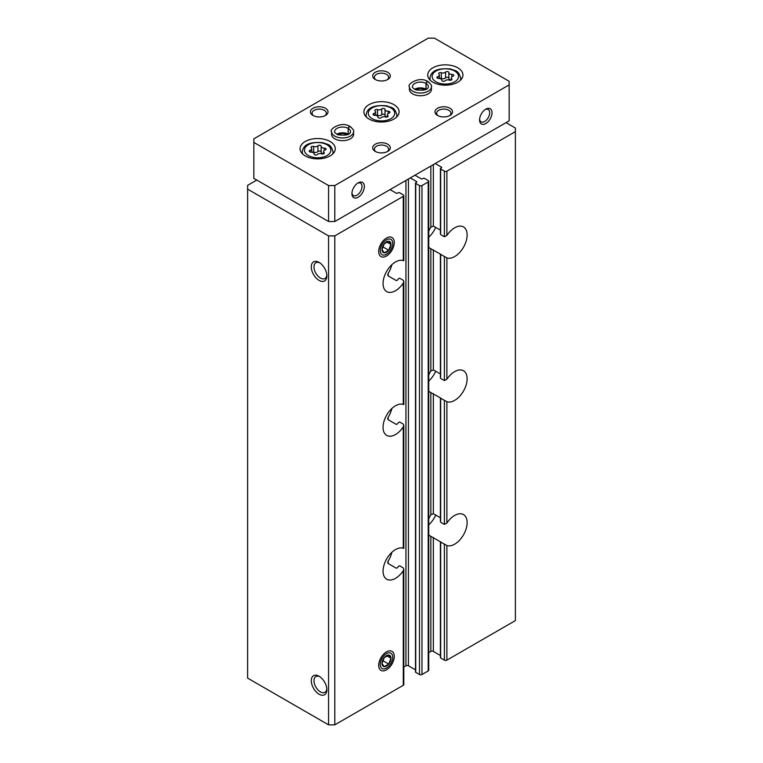 <?xml version="1.0" encoding="UTF-8"?>
<svg xmlns="http://www.w3.org/2000/svg" width="763" height="763" viewBox="0 0 763 763"><rect width="100%" height="100%" fill="white"/><g stroke="black" fill="none" stroke-linecap="round" stroke-linejoin="round"><path stroke-width="1.14" d="M440.404 655.493L433.346 651.421A1.764 1.021 0 0 0 430.847 651.421L430.847 536.351L441.434 542.34A17.616 10.167 -60 0 1 440.661 542.035L446.889 545.526A17.616 10.167 -60 0 0 463.952 534.043A17.616 10.167 -60 0 0 463.475 514.548A17.616 10.167 -60 0 0 446.889 523.075L446.889 401.71L440.661 398.219A17.616 10.167 -60 0 0 441.434 398.534L430.847 392.544A17.616 10.167 120 0 1 430.294 392.258A17.616 10.167 120 0 1 428.72 390.942M440.404 517.762L433.346 513.69L430.847 514.806A17.616 10.167 120 0 0 428.72 518.869M440.404 541.902L440.404 657.62A0.877 0.505 0 0 0 440.661 657.983L444.39 660.138A1.764 1.021 0 0 0 446.889 660.138L515.387 620.586L515.387 128.031L506.041 122.643M440.661 520.814L440.661 398.238M446.889 523.075L444.39 524.391L440.661 522.235M388.195 563.533L388.195 560.986L387.68 562.522L388.195 563.533L396.293 568.216L397.533 567.691A17.616 10.167 -60 0 0 398.315 566.48L399.554 565.774L403.293 567.93L403.808 569.084L403.293 570.695A17.616 10.167 -60 0 1 386.707 579.212A17.616 10.167 -60 0 1 383.055 571.153A17.616 10.167 -60 0 1 390.122 554.11A17.616 10.167 -60 0 1 403.293 548.244L403.293 426.879A17.616 10.167 -60 0 1 386.707 435.406A17.616 10.167 -60 0 1 383.055 427.337A17.616 10.167 -60 0 1 390.122 410.303A17.616 10.167 -60 0 1 403.293 404.428L403.293 283.073A17.616 10.167 -60 0 1 386.707 291.59A17.616 10.167 -60 0 1 383.055 283.531A17.616 10.167 -60 0 1 390.122 266.487A17.616 10.167 -60 0 1 403.293 260.612L403.293 196.339A1.764 1.021 0 0 0 403.808 195.624A1.764 1.021 0 0 0 403.293 194.899L399.554 192.743A0.877 0.505 0 0 0 398.315 192.743L397.533 193.192A0.877 0.505 0 0 1 396.293 193.192L390.065 189.596M256.797 180.078L247.613 185.38L247.613 678.116L328.567 724.85L334.795 724.85L403.293 685.298A1.764 1.021 0 0 0 403.808 684.583L403.808 569.084M388.195 419.726L388.195 417.17L387.68 418.706L388.195 419.726L396.293 424.4L397.533 423.875A17.616 10.167 -60 0 0 398.315 422.673L399.554 421.968L403.293 424.123L403.808 425.268L403.293 426.879M428.72 247.136A17.616 10.167 120 0 0 430.294 248.452A17.616 10.167 120 0 0 430.847 248.728L441.434 254.718A17.616 10.167 -60 0 1 440.661 254.413L446.889 257.904A17.616 10.167 -60 0 0 463.952 246.42A17.616 10.167 -60 0 0 463.475 226.926A17.616 10.167 -60 0 0 446.889 235.452L446.889 171.179L515.387 131.627M440.404 373.956L433.346 369.883L430.847 370.999A17.616 10.167 120 0 0 428.72 375.053M440.661 376.998L440.661 254.422M446.889 401.71A17.616 10.167 -60 0 0 463.952 390.227A17.616 10.167 -60 0 0 463.475 370.742A17.616 10.167 -60 0 0 446.889 379.259L444.39 380.584L440.661 378.429M388.195 275.91L388.195 273.354L387.68 274.899L388.195 275.91L396.293 280.584L397.533 280.069A17.616 10.167 -60 0 0 398.315 278.857L399.554 278.152L403.293 280.307L403.808 281.452L403.293 283.073M440.404 230.14L433.346 226.067L430.847 227.183A17.616 10.167 120 0 0 428.72 231.246M435.206 163.54L441.434 167.126A0.877 0.505 0 0 1 441.434 167.85L440.661 168.299A0.877 0.505 0 0 0 440.661 169.014L444.39 171.179A1.764 1.021 0 0 0 446.889 171.179M440.661 233.192L440.661 169.014M446.889 235.452L444.39 236.768L440.661 234.613M410.303 177.913L416.531 181.508A0.877 0.505 0 0 1 416.531 182.233L415.749 182.681A0.877 0.505 0 0 0 415.492 183.044L415.492 672.003A0.877 0.505 0 0 0 415.749 672.356L419.488 674.521A1.764 1.021 0 0 0 421.977 674.521L428.205 670.925A1.764 1.021 0 0 0 428.72 670.2L428.72 181.241A1.764 1.021 0 0 0 428.205 180.526L424.466 178.361A0.877 0.505 0 0 0 423.227 178.361L422.444 178.819A0.877 0.505 0 0 1 421.195 178.819L414.967 175.223M415.492 183.044A0.877 0.505 0 0 0 415.749 183.397L419.488 185.552A1.764 1.021 0 0 0 421.977 185.552L428.205 181.956A1.764 1.021 0 0 0 428.72 181.241M394.261 656.361A11.006 6.352 120 0 0 386.479 651.869A11.006 6.352 120 0 0 378.696 665.346A11.006 6.352 120 0 0 386.479 669.838A11.006 6.352 120 0 0 394.261 656.361M394.261 242.539A11.006 6.352 120 0 0 386.479 238.046A11.006 6.352 120 0 0 378.696 251.532A11.006 6.352 120 0 0 386.479 256.025A11.006 6.352 120 0 0 394.261 242.539M334.795 724.85L334.795 235.891L403.293 196.339M319.068 694.196A11.006 6.352 -120 0 0 326.86 689.704A11.006 6.352 -120 0 0 319.077 676.228A11.006 6.352 -120 0 0 311.285 680.72A11.006 6.352 -120 0 0 319.068 694.196M319.068 280.383A11.006 6.352 -120 0 0 326.86 275.891A11.006 6.352 -120 0 0 319.077 262.405A11.006 6.352 -120 0 0 311.285 266.897A11.006 6.352 -120 0 0 319.068 280.383M328.567 724.85L328.567 235.891L334.795 235.891M247.613 189.148L328.567 235.891M428.72 652.651L430.847 651.421M403.808 667.024L405.945 665.794A1.764 1.021 0 0 1 408.434 665.794L415.492 669.876M388.195 560.986A17.616 10.167 120 0 0 391.848 552.336M388.195 273.354A17.616 10.167 120 0 0 391.848 264.704M388.195 417.17A17.616 10.167 120 0 0 391.848 408.52M428.72 534.758A17.616 10.167 120 0 0 430.294 536.074A17.616 10.167 120 0 0 430.847 536.351M319.783 262.853A9.099 5.255 -120 0 0 315.872 262.73A9.099 5.255 -120 0 0 314.47 270.026A9.099 5.255 -120 0 0 320.422 278.047A9.099 5.255 -120 0 0 324.971 278.495A9.099 5.255 -120 0 0 326.822 275.052M319.783 676.667A9.099 5.255 -120 0 0 315.872 676.552A9.099 5.255 -120 0 0 314.47 683.848A9.099 5.255 -120 0 0 320.422 691.869A9.099 5.255 -120 0 0 324.971 692.318A9.099 5.255 -120 0 0 326.822 688.875M435.702 227.431A17.616 10.167 -60 0 1 428.72 237.226M435.702 371.238A17.616 10.167 -60 0 1 428.72 381.042M435.702 515.054A17.616 10.167 -60 0 1 428.72 524.858M432.879 82.194A17.616 10.167 0 0 0 452.068 84.397A17.616 10.167 0 0 0 462.941 75.003A17.616 10.167 0 0 0 445.325 64.836A17.616 10.167 0 0 0 427.719 75.003A17.616 10.167 0 0 0 432.879 82.194M305.219 155.89A17.616 10.167 0 0 0 324.409 158.103A17.616 10.167 0 0 0 335.281 148.699A17.616 10.167 0 0 0 317.675 138.532A17.616 10.167 0 0 0 300.059 148.699A17.616 10.167 0 0 0 305.219 155.89M369.044 119.047A17.616 10.167 0 0 0 388.243 121.25A17.616 10.167 0 0 0 399.116 111.856A17.616 10.167 0 0 0 381.5 101.679A17.616 10.167 0 0 0 363.884 111.856A17.616 10.167 0 0 0 369.044 119.047M431.429 86.686A11.006 6.352 0 0 1 420.423 93.038A11.006 6.352 0 0 1 409.416 86.686L409.416 89.385A11.006 6.352 0 0 0 412.64 93.878A11.006 6.352 0 0 0 424.629 95.251A11.006 6.352 0 0 0 431.429 89.385L431.429 86.686C432.087 85.933 430.933 84.216 427.976 81.536M353.584 131.627A11.006 6.352 0 0 1 342.577 137.979A11.006 6.352 0 0 1 331.571 131.627L331.571 134.326A11.006 6.352 0 0 0 334.795 138.818A11.006 6.352 0 0 0 346.793 140.192A11.006 6.352 0 0 0 353.584 134.326L353.584 131.627C354.251 130.874 353.097 129.157 350.141 126.477M375.272 79.495A8.803 5.083 0 0 0 387.728 79.495A8.803 5.083 0 0 0 387.728 72.304A8.803 5.083 0 0 0 375.272 72.304A8.803 5.083 0 0 0 375.272 79.495L375.272 79.495M313.002 115.451A8.803 5.083 0 0 0 325.458 115.451A8.803 5.083 0 0 0 325.458 108.26A8.803 5.083 0 0 0 313.002 108.26A8.803 5.083 0 0 0 313.002 115.451L313.002 115.451M437.542 115.451A8.803 5.083 0 0 0 449.998 115.451A8.803 5.083 0 0 0 449.998 108.26A8.803 5.083 0 0 0 437.542 108.26A8.803 5.083 0 0 0 437.542 115.451L437.542 115.451M375.272 151.398A8.803 5.083 0 0 0 387.728 151.398A8.803 5.083 0 0 0 387.728 144.207A8.803 5.083 0 0 0 375.272 144.207A8.803 5.083 0 0 0 375.272 151.398L375.272 151.398M509.159 81.298L434.433 38.15L428.205 38.15L253.841 138.818L253.841 142.414L328.567 185.552L334.795 185.552L509.159 84.884L509.159 81.298M357.523 183.254A7.134 4.12 -60 0 1 360.537 183.187A7.134 4.12 -60 0 1 360.537 191.427A7.134 4.12 -60 0 1 353.403 195.547A7.134 4.12 -60 0 1 351.953 192.905M485.182 109.548A7.134 4.12 -60 0 1 488.196 109.481A7.134 4.12 -60 0 1 488.196 117.721A7.134 4.12 -60 0 1 481.052 121.851A7.134 4.12 -60 0 1 479.612 119.209M328.567 185.552L328.567 221.508L253.841 178.361L253.841 142.414M328.567 221.508L334.795 221.508L334.795 185.552M479.574 119.944A8.803 5.083 -60 0 1 485.802 109.157A8.803 5.083 -60 0 1 492.03 112.752A8.803 5.083 -60 0 1 485.802 123.539A8.803 5.083 -60 0 1 479.574 119.944M351.924 193.649A8.803 5.083 -60 0 1 358.152 182.862A8.803 5.083 -60 0 1 364.371 186.458A8.803 5.083 -60 0 1 358.152 197.236A8.803 5.083 -60 0 1 351.924 193.649M334.795 221.508L509.159 120.84L509.159 84.884M387.079 151.742A7.134 4.12 0 0 0 388.634 149.167A7.134 4.12 0 0 0 381.5 145.046A7.134 4.12 0 0 0 374.366 149.167A7.134 4.12 0 0 0 375.921 151.742M449.35 115.785A7.134 4.12 0 0 0 450.914 113.22A7.134 4.12 0 0 0 443.77 109.09A7.134 4.12 0 0 0 436.636 113.22A7.134 4.12 0 0 0 438.2 115.785M324.8 115.785A7.134 4.12 0 0 0 326.364 113.22A7.134 4.12 0 0 0 319.23 109.09A7.134 4.12 0 0 0 312.086 113.22A7.134 4.12 0 0 0 313.65 115.785M387.079 79.838A7.134 4.12 0 0 0 388.634 77.263A7.134 4.12 0 0 0 381.5 73.143A7.134 4.12 0 0 0 374.366 77.263A7.134 4.12 0 0 0 375.921 79.838M389.025 113.134A1.736 1.001 0 0 0 389.931 112.256A1.736 1.001 0 0 0 388.148 111.255A3.033 1.755 0 0 1 385.029 109.5A3.033 1.755 0 0 1 385.029 109.452A1.736 1.001 0 0 0 385.029 109.424A1.736 1.001 0 0 0 383.722 108.451A1.736 1.001 0 0 0 381.767 108.947A3.033 1.755 0 0 1 377.504 109.605A1.736 1.001 0 0 0 375.749 109.586A1.736 1.001 0 0 0 374.862 110.463A1.736 1.001 0 0 0 375.119 110.988A3.033 1.755 0 0 1 375.568 111.903A3.033 1.755 0 0 1 373.975 113.449A1.736 1.001 0 0 0 373.069 114.326A1.736 1.001 0 0 0 374.852 115.327A3.033 1.755 0 0 1 377.971 117.082A3.033 1.755 0 0 1 377.971 117.13A1.736 1.001 0 0 0 377.971 117.159A1.736 1.001 0 0 0 379.278 118.131A1.736 1.001 0 0 0 381.233 117.636A3.033 1.755 0 0 1 385.496 116.977A1.736 1.001 0 0 0 387.251 116.997A1.736 1.001 0 0 0 388.138 116.119A1.736 1.001 0 0 0 387.881 115.594A3.033 1.755 0 0 1 387.432 114.679A3.033 1.755 0 0 1 389.025 113.134M385.029 109.557L385.029 115.203A3.033 1.755 0 0 0 385.029 115.251A3.033 1.755 0 0 0 387.356 116.958M385.029 115.127A1.736 1.001 0 0 0 383.675 114.202A1.736 1.001 0 0 0 381.767 114.698L381.767 108.947M375.644 115.375A1.736 1.001 0 0 1 377.504 115.356A3.033 1.755 0 0 0 381.767 114.698M325.191 149.987A1.736 1.001 0 0 0 326.106 149.109A1.736 1.001 0 0 0 324.323 148.108A3.033 1.755 0 0 1 321.194 146.353A3.033 1.755 0 0 1 321.194 146.305A1.736 1.001 0 0 0 321.204 146.277A1.736 1.001 0 0 0 319.888 145.304A1.736 1.001 0 0 0 317.942 145.8A3.033 1.755 0 0 1 313.679 146.458A1.736 1.001 0 0 0 311.924 146.439A1.736 1.001 0 0 0 311.037 147.307A1.736 1.001 0 0 0 311.294 147.841A3.033 1.755 0 0 1 311.743 148.756A3.033 1.755 0 0 1 310.15 150.301A1.736 1.001 0 0 0 309.234 151.179A1.736 1.001 0 0 0 311.018 152.18A3.033 1.755 0 0 1 314.146 153.926A3.033 1.755 0 0 1 314.146 153.983A1.736 1.001 0 0 0 314.146 154.012A1.736 1.001 0 0 0 315.453 154.984A1.736 1.001 0 0 0 317.398 154.488A3.033 1.755 0 0 1 321.662 153.821A1.736 1.001 0 0 0 323.417 153.849A1.736 1.001 0 0 0 324.313 152.972A1.736 1.001 0 0 0 324.046 152.447A3.033 1.755 0 0 1 323.598 151.532A3.033 1.755 0 0 1 325.191 149.987M452.85 76.281A1.736 1.001 0 0 0 453.766 75.403A1.736 1.001 0 0 0 451.982 74.402A3.033 1.755 0 0 1 448.854 72.647A3.033 1.755 0 0 1 448.854 72.599A1.736 1.001 0 0 0 448.854 72.571A1.736 1.001 0 0 0 447.547 71.598A1.736 1.001 0 0 0 445.602 72.094A3.033 1.755 0 0 1 441.338 72.752A1.736 1.001 0 0 0 439.583 72.733A1.736 1.001 0 0 0 438.687 73.61A1.736 1.001 0 0 0 438.954 74.135A3.033 1.755 0 0 1 439.402 75.051A3.033 1.755 0 0 1 437.809 76.596A1.736 1.001 0 0 0 436.894 77.473A1.736 1.001 0 0 0 438.677 78.475A3.033 1.755 0 0 1 441.806 80.229A3.033 1.755 0 0 1 441.806 80.277A1.736 1.001 0 0 0 441.796 80.306A1.736 1.001 0 0 0 443.112 81.279A1.736 1.001 0 0 0 445.058 80.783A3.033 1.755 0 0 1 449.321 80.125A1.736 1.001 0 0 0 451.076 80.144A1.736 1.001 0 0 0 451.963 79.266A1.736 1.001 0 0 0 451.706 78.742A3.033 1.755 0 0 1 451.257 77.826A3.033 1.755 0 0 1 452.85 76.281M321.194 146.401L321.194 152.056A3.033 1.755 0 0 0 321.194 152.104A3.033 1.755 0 0 0 323.522 153.811M321.194 151.98A1.736 1.001 0 0 0 319.85 151.055A1.736 1.001 0 0 0 317.942 151.551L317.942 145.8M311.819 152.228A1.736 1.001 0 0 1 313.679 152.209A3.033 1.755 0 0 0 317.942 151.551M448.854 72.704L448.854 78.351A3.033 1.755 0 0 0 448.854 78.408A3.033 1.755 0 0 0 451.181 80.105M448.854 78.274A1.736 1.001 0 0 0 447.509 77.349A1.736 1.001 0 0 0 445.602 77.845L445.602 72.094M439.478 78.522A1.736 1.001 0 0 1 441.338 78.513A3.033 1.755 0 0 0 445.602 77.845M348.348 134.24A7.926 4.578 0 0 0 348.214 134.164L348.214 128.413C348.968 126.391 349.721 125.99 350.475 127.192M336.807 134.24A7.926 4.578 0 0 1 348.157 134.126L348.157 128.375C348.853 126.324 349.559 125.895 350.255 127.068M426.193 89.3A7.926 4.578 0 0 0 426.059 89.223L426.059 83.472C426.813 81.45 427.557 81.05 428.31 82.251M414.652 89.3A7.926 4.578 0 0 1 425.992 89.185L425.992 83.434C426.698 81.383 427.394 80.954 428.1 82.127M381.986 249.635A6.352 3.672 -60 0 1 384.237 243.836L381.986 249.635L384.237 252.83A6.352 3.672 -60 0 1 381.986 249.635M388.729 241.242L384.237 243.836A6.352 3.672 -60 0 1 388.729 241.242A6.352 3.672 -60 0 1 390.98 244.437L388.729 241.242M388.729 250.235A6.352 3.672 -60 0 1 384.237 252.83L388.729 250.235L390.98 244.437A6.352 3.672 -60 0 1 388.729 250.235L382.711 246.764M386.479 239.811A8.851 5.112 -60 0 1 391.896 247.517A8.851 5.112 -60 0 1 381.061 253.774A8.851 5.112 -60 0 1 386.479 239.811M386.793 242.024L390.98 244.437M381.986 663.448A6.352 3.672 -60 0 1 384.237 657.658L381.986 663.448L384.237 666.643A6.352 3.672 -60 0 1 381.986 663.448M388.729 655.064L384.237 657.658A6.352 3.672 -60 0 1 388.729 655.064A6.352 3.672 -60 0 1 390.98 658.259L388.729 655.064M388.729 664.048A6.352 3.672 -60 0 1 384.237 666.643L388.729 664.048L390.98 658.259A6.352 3.672 -60 0 1 388.729 664.048L382.711 660.577M386.479 653.633A8.851 5.112 -60 0 1 391.896 661.34A8.851 5.112 -60 0 1 381.061 667.596A8.851 5.112 -60 0 1 386.479 653.633M386.793 655.846L390.98 658.259M433.346 651.421L433.346 537.476M430.847 514.806L430.847 392.544M433.346 513.69L433.346 393.66M440.661 657.983L440.661 542.045M444.39 524.391L444.39 400.394M444.39 660.138L444.39 544.21M446.889 660.138L446.889 545.526M403.293 685.298L403.293 570.695M430.847 370.999L430.847 248.728M433.346 369.883L433.346 249.844M444.39 380.584L444.39 256.578M446.889 379.259L446.889 257.904M430.847 227.183L430.847 166.048M433.346 226.067L433.346 164.617M441.434 167.85L441.434 167.126M444.39 236.768L444.39 171.179M428.205 670.925L428.205 181.956M421.977 674.521L421.977 185.552M405.945 665.794L405.945 180.43M408.434 665.794L408.434 178.99M416.531 182.233L416.531 181.508M415.749 672.356L415.749 183.397M419.488 674.521L419.488 185.552M372.163 118.685A13.209 7.63 0 0 0 394.261 115.261A13.209 7.63 0 0 0 378.086 105.923A13.209 7.63 0 0 0 372.163 118.685M396.464 117.216A15.413 8.898 0 0 0 396.913 115.089C394.433 106.315 391.266 107.993 386.936 105.866C373.889 104.655 366.936 107.726 366.087 115.089A15.413 8.898 0 0 0 366.536 117.216M377.504 115.356L377.504 109.605M373.975 115.203L373.975 113.449M387.881 116.644L387.881 115.594M388.148 113.544L388.148 111.255M308.328 155.538A13.209 7.63 0 0 0 330.427 152.114A13.209 7.63 0 0 0 314.251 142.776A13.209 7.63 0 0 0 308.328 155.538M332.639 154.069A15.413 8.898 0 0 0 333.078 151.942C330.608 143.167 327.441 144.846 323.102 142.719C310.064 141.508 303.111 144.579 302.262 151.942A15.413 8.898 0 0 0 302.711 154.069M435.988 81.832A13.209 7.63 0 0 0 458.086 78.417A13.209 7.63 0 0 0 441.911 69.071A13.209 7.63 0 0 0 435.988 81.832M460.289 80.363A15.413 8.898 0 0 0 460.738 78.236C458.267 69.462 455.101 71.14 450.761 69.013C437.714 67.802 430.771 70.873 429.922 78.236A15.413 8.898 0 0 0 430.361 80.363M313.679 152.209L313.679 146.458M310.15 152.056L310.15 150.301M324.046 153.497L324.046 152.447M324.323 150.397L324.323 148.108M441.338 78.513L441.338 72.752M437.809 78.36L437.809 76.596M451.706 79.8L451.706 78.742M451.982 76.691L451.982 74.402M348.157 128.375A7.926 4.578 0 0 0 339.525 127.402A7.926 4.578 0 0 0 334.652 131.627C334.041 132.094 335.148 133.134 337.971 134.774C346.221 135.747 350.398 134.708 350.503 131.627A7.926 4.578 0 0 0 348.214 128.413M425.992 83.434A7.926 4.578 0 0 0 417.371 82.461A7.926 4.578 0 0 0 412.497 86.686C411.886 87.154 412.993 88.193 415.816 89.834C424.066 90.807 428.243 89.767 428.348 86.686A7.926 4.578 0 0 0 426.059 83.472M440.404 521.663L440.404 398.086M403.808 548.416L403.808 425.268M440.404 377.857L440.404 254.279M403.808 404.609L403.808 281.452M440.404 234.041L440.404 168.661M403.808 260.793L403.808 195.624M396.913 116.777L396.913 115.089M366.087 116.777L366.087 115.089M375.568 115.366L375.568 111.903M387.432 116.93L387.432 114.679M385.029 115.251L385.029 109.5M333.078 153.63L333.078 151.942M302.262 153.63L302.262 151.942M460.738 79.924L460.738 78.236M429.922 79.924L429.922 78.236M311.743 152.219L311.743 148.756M323.598 153.783L323.598 151.532M321.194 152.104L321.194 146.353M439.402 78.513L439.402 75.051M451.257 80.077L451.257 77.826M448.854 78.408L448.854 72.647M347.833 134.498L342.511 133.458L337.332 134.507M331.571 131.627C328.672 129.872 340.708 120.688 349.94 126.372M425.668 89.567L420.356 88.518L415.167 89.567M409.416 86.686C406.517 84.931 418.553 75.747 427.785 81.431"/></g></svg>
